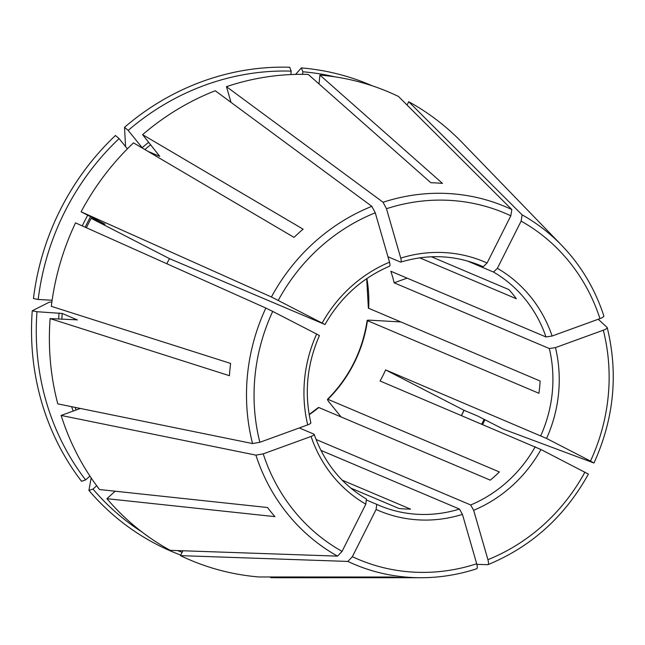 <?xml version="1.0" encoding="UTF-8"?>
<svg xmlns="http://www.w3.org/2000/svg" width="645" height="645" viewBox="0 0 645 645"><rect width="100%" height="100%" fill="white"/><g stroke="black" fill="none" stroke-linecap="round" stroke-linejoin="round"><path stroke-width="0.97" d="M307.721 424.886A135.152 126.259 -67 0 1 316.631 334.037L272.706 311.422A187.977 175.609 113 0 0 259.87 442.285L307.721 424.886C310.293 423.862 311.253 423.088 310.592 422.556M316.631 334.037L319.13 335.464M263.225 453.862A187.977 175.609 113 0 0 342.068 551.386L365.812 504.172A135.152 126.259 -67 0 1 311.067 436.463L263.225 453.862L255.912 455.136L61.13 415.445L80.343 408.462M311.067 436.463C313.639 435.44 314.599 434.666 313.938 434.141L314.188 434.391M365.812 504.172L366.408 499.045M320.92 450.371L459.458 509.058L462.433 514.379A135.152 126.259 -67 0 1 376.108 509.477L376.712 504.35L379.179 505.43A130.193 121.623 -67 0 1 376.712 504.35L366.908 500.197M461.441 415.461A224.42 209.657 113 0 0 463.973 410.244L385.621 369.908A130.193 121.623 113 0 1 380.058 380.985L540.986 449.533A135.152 126.259 -67 0 1 473.648 510.3L470.681 504.971L316.066 439.479M77.392 319.944L62.194 313.454L36.991 311.72L32.25 310.801A253.517 236.836 113 0 0 81.52 481.267L85.616 479.945L89.921 476.066M32.25 310.801L49.343 302.158L51.858 302.11M407.076 278.124L394.168 282.816L549.338 348.55L555.466 347.607A135.152 126.259 -67 0 1 546.557 438.455L385.621 369.908M142.102 532.069A250.373 233.901 113 0 1 93.001 489.087L96.686 485.766M177.722 550.588A250.373 233.901 113 0 0 182.14 552.338M467.311 260.959L493.522 272.061L497.376 268.32A135.152 126.259 -67 0 1 552.112 336.029L545.993 336.972L390.814 271.239A130.193 121.623 113 0 1 394.168 282.816M400.803 262.08L400.472 262.055C401.351 262.144 401.448 260.83 400.755 258.113A135.152 126.259 -67 0 1 487.08 263.015L483.218 266.756L478.259 264.66M481.775 424.071A250.373 233.901 113 0 0 484.081 419.258M368.4 308.173L540.115 381.018A130.193 121.623 -67 0 1 538.914 393.281L367.448 320.646A130.193 121.623 -67 0 1 327.894 399.303L499.359 471.947A130.193 121.623 -67 0 1 490.273 480.146L318.807 407.511A130.193 121.623 -67 0 1 309.197 414.703M400.634 321.936L370.48 320.218C367.811 320.105 366.795 320.251 367.448 320.646L367.199 320.428M299.304 427.941L313.938 434.141M376.108 509.477L352.372 556.691L347.857 561.432L180.479 555.635L182.922 550.774M319.041 83.955L319.912 75.094L442.494 183.398A199.466 186.341 -67 0 0 430.844 182.737L308.262 74.433A254.178 237.457 113 0 0 226.459 86.664L231.007 102.378M290.863 74.554L291.193 71.127L289.71 67.257A253.517 236.836 113 0 0 124.509 127.323L125.565 146.609M473.648 510.3L487.926 559.675C488.725 562.746 488.692 564.415 487.83 564.673L476.865 564.375M588.409 474.083C564.883 516.484 531.424 546.67 488.031 564.633L487.83 564.673M86.39 227.741A224.42 209.657 113 0 1 91.171 218.324L169.522 258.661L324.693 324.395L271.416 296.982L81.101 211.802A254.178 237.457 113 0 1 133.515 142.868L294.015 237.384A199.466 186.341 -67 0 1 303.102 229.177L142.601 134.668L159.694 156.267M127.379 148.858L119.083 138.602L115.423 135.523A253.517 236.836 113 0 0 33.451 298.538L38.192 299.465L52.124 300.256M540.986 449.533L588.264 474.027M50.117 318.598L229.427 375.696A199.466 186.341 -67 0 1 230.628 363.433L51.318 306.335A254.178 237.457 113 0 1 75.53 222.88L265.845 308.052A194.113 181.342 113 0 0 252.558 443.558L57.784 403.859A254.178 237.457 113 0 1 50.117 318.598L77.263 319.839A224.42 209.657 113 0 0 77.255 320.017M552.112 336.029L599.963 318.63C602.881 317.493 604.147 316.574 603.768 315.865M115.181 491.216L106.909 498.682L274.915 516.645A199.466 186.341 -67 0 1 267.53 507.51L99.523 489.539A254.178 237.457 113 0 1 61.13 415.445M93.001 489.087L88.913 490.41L91.179 477.945M487.08 263.015L510.816 215.801L511.824 209.569L398.425 96.436A254.178 237.457 113 0 0 319.912 75.094M350.743 488.063L398.908 508.47A130.193 121.623 -67 0 0 410.551 509.131L342.189 480.17M270.707 576.969L270.642 577.63L403.834 577.678A199.466 186.341 -67 0 1 392.184 577.017L258.992 576.969A254.178 237.457 113 0 1 180.479 555.635M387.968 256.758L400.472 262.055M400.755 258.113L386.484 208.73L383.074 202.256L226.459 86.664M169.522 258.661A130.193 121.623 113 0 0 166.813 263.732M91.171 218.324L105.022 224.194L81.101 211.802M334.94 76.852A250.373 233.901 113 0 0 302.844 71.789L301.36 67.918L295.603 74.393M407.108 104.95A253.517 236.836 113 0 0 406.656 104.651M372.334 85.833A253.517 236.836 113 0 0 301.36 67.918M291.193 71.127A250.373 233.901 113 0 0 128.178 130.403L124.509 127.323M147.882 151.325L159.525 156.259A224.42 209.657 113 0 1 159.702 156.106M119.083 138.602A250.373 233.901 113 0 0 38.192 299.465M463.973 410.244L477.824 416.106L503.374 429.183L593.835 462.957L590.481 461.07A187.977 175.609 113 0 0 603.309 330.208C606.227 329.071 607.501 328.152 607.122 327.45L598.238 319.259M88.913 490.41A253.517 236.836 113 0 0 180.753 555.095M482.694 424.458A253.517 236.836 113 0 0 484.967 419.71M128.178 130.403L142.158 147.705A226.903 211.971 113 0 1 148.753 142.271M270.642 577.63A254.178 237.457 113 0 0 277.737 577.743L420.895 577.726C439.825 577.71 458.45 574.711 476.76 568.737M36.991 311.72A250.373 233.901 113 0 0 85.616 479.945M322.202 322.96A135.152 126.259 -67 0 1 389.532 262.192L375.261 212.81L371.851 206.335L215.245 90.743A254.178 237.457 113 0 0 142.601 134.668M106.909 498.682A254.178 237.457 113 0 0 170.175 550.33L337.553 556.135L342.068 551.386M302.844 71.789L302.594 74.328M603.881 316.026C595.021 288.92 580.96 265.361 561.698 245.342L462.11 142.505A254.178 237.457 113 0 0 408.72 101.733L407.06 105.046M555.466 347.607L603.309 330.208M341.076 416.944L329.224 402.278C327.563 400.142 327.128 399.15 327.894 399.303L327.539 399.303M431.424 256.775L508.953 289.621A130.193 121.623 -67 0 1 516.339 298.756L419.742 257.839M389.532 262.192C390.225 264.91 390.128 266.232 389.249 266.135M462.433 514.379L476.703 563.762C477.502 566.826 477.469 568.495 476.607 568.753M546.557 438.455L590.481 461.07M497.376 268.32L521.12 221.106L522.128 214.874L408.72 101.733M259.87 442.285L252.558 443.558M272.706 311.422L265.845 308.052M459.458 509.058A130.193 121.623 -67 0 1 411.534 513.815A130.193 121.623 -67 0 1 379.179 505.43M535.229 446.719A130.193 121.623 -67 0 1 470.681 504.971M549.338 348.55A130.193 121.623 -67 0 1 540.8 435.641M493.522 272.061A130.193 121.623 -67 0 1 545.993 336.972M400.779 262.096C428.296 253.848 454.951 255.041 480.743 265.675A130.193 121.623 -67 0 1 483.218 266.756M461.546 415.501A226.903 211.971 113 0 0 464.078 410.284M150.72 144.706A224.42 209.657 113 0 0 144.851 149.543M230.628 101.072A226.903 211.971 113 0 0 229.604 101.338M90.558 216.672A224.42 209.657 113 0 0 85.18 227.201M87.712 215.212A226.903 211.971 113 0 0 82.262 225.887M62.194 313.454A224.42 209.657 113 0 0 61.855 319.259M75.086 407.39A224.42 209.657 113 0 0 76.062 410.018M59.05 312.978A226.903 211.971 113 0 0 58.687 319.082M71.595 406.681A226.903 211.971 113 0 0 73.207 411.05M366.884 278.527A130.193 121.623 -67 0 1 368.65 308.383M255.912 455.136A194.113 181.342 113 0 0 337.553 556.135M347.857 561.432A194.113 181.342 113 0 0 420.895 577.726M352.372 556.691A187.977 175.609 113 0 0 476.703 563.762M487.926 559.675A187.977 175.609 113 0 0 584.91 472.14M561.698 245.342A194.113 181.342 113 0 0 522.128 214.874M599.963 318.63A187.977 175.609 113 0 0 521.12 221.106M511.824 209.569A194.113 181.342 113 0 0 383.074 202.256M510.816 215.801A187.977 175.609 113 0 0 386.484 208.73M375.261 212.81A187.977 175.609 113 0 0 278.277 300.344M371.851 206.335A194.113 181.342 113 0 0 271.416 296.982M310.874 422.854C304.093 393.232 306.956 364.127 319.452 335.537M314.196 434.351C324.185 462.715 341.616 484.29 366.481 499.085M309.157 414.461L318.469 407.455M327.499 399.311C349.243 377.398 362.474 351.09 367.174 320.388M389.644 266.151C362.022 278.027 340.463 297.49 324.991 324.532M366.683 278.672L368.376 308.205M593.997 462.973C614.008 418.782 618.426 373.673 607.243 327.652"/></g></svg>

